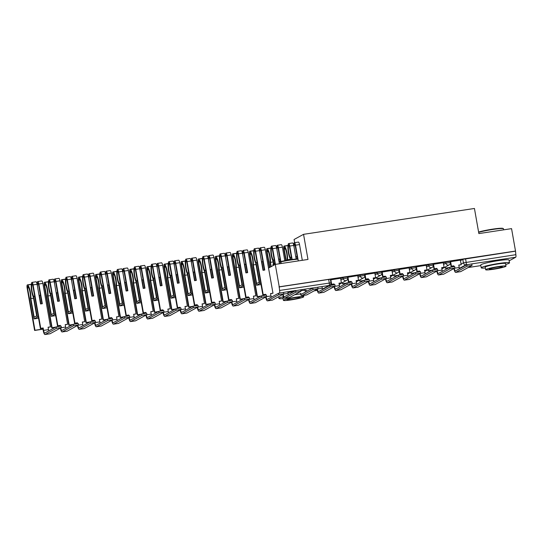 <?xml version="1.0" encoding="UTF-8"?>
<svg xmlns="http://www.w3.org/2000/svg" width="543" height="543" viewBox="0 0 543 543"><rect width="100%" height="100%" fill="white"/><g stroke="black" fill="none" stroke-linecap="round" stroke-linejoin="round"><path stroke-width="0.81" d="M347.405 276.821L343.02 277.487L343.237 278.722L347.69 277.996L347.472 276.754M364.516 274.229L360.131 274.894L360.348 276.136L364.801 275.403L364.584 274.167M381.627 271.643L377.242 272.308L377.46 273.543L381.912 272.817L381.695 271.575M398.738 269.05L394.354 269.715L394.571 270.957L399.024 270.224L398.806 268.989M415.85 266.464L411.465 267.129L411.682 268.364L416.135 267.638L415.918 266.396M432.961 263.871L428.576 264.536L428.794 265.778L433.246 265.045L433.029 263.803M450.072 261.285L445.688 261.95L445.905 263.185L450.364 262.452L450.14 261.217M500.415 260.335A8.959 0.814 170 0 0 496.94 260.783A8.959 0.814 170 0 0 488.938 262.357M294.625 242.653L294.068 239.497L303.544 234.332L474.439 208.471L478.872 233.585L511.56 228.637L515.511 251.056L279.238 286.813L275.287 264.393L307.976 259.452L303.544 234.332M294.163 291.469A8.959 0.814 170 0 0 287.96 292.657M279.496 292.942A2.294 0.591 -98.6 0 0 279.577 290.451L330.979 282.835L330.361 279.346L328.651 279.441L329.268 282.93A2.294 0.591 -98.6 0 1 329.112 285.489L317.743 287.206M279.238 286.813L279.577 290.451M268.534 268.079L275.287 264.393M460.471 260.626L462.799 259.357L463.417 262.853L515.85 254.694A2.294 0.591 81.4 0 1 515.694 257.253L509.158 260.816M515.85 254.694L515.511 251.056M460.383 260.111L450.235 261.753L451.07 266.382L453.846 265.826L453.962 266.484M443.271 262.703L433.124 264.346M425.271 273.91A3.102 0.801 -98.6 0 1 424.986 272.681L424.558 270.258L426.968 269.891L426.207 265.262L416.013 266.939M408.16 276.496A3.102 0.801 -98.6 0 1 407.874 275.267L407.447 272.844L409.856 272.484L409.096 267.855L398.901 269.525M391.937 270.475L381.79 272.118L382.625 276.747L385.394 276.183L385.516 276.849M374.826 273.061L364.679 274.704L365.514 279.333L368.283 278.769L368.405 279.435M356.826 284.267A3.102 0.801 -98.6 0 1 356.534 283.039L356.106 280.616L358.523 280.249L357.762 275.62L347.568 277.297M340.597 278.24L330.456 279.883M340.692 278.756L343.02 277.487M357.803 276.163L360.131 274.894M374.914 273.577L377.242 272.308M392.026 270.984L394.354 269.715M409.137 268.398L411.465 267.129M426.248 265.805L428.576 264.536M443.36 263.219L445.688 261.95M450.609 263.749L450.188 263.817M278.959 286.962L328.651 279.441M515.232 251.205L462.799 259.357M433.497 266.341L433.076 266.403M416.386 268.928L415.965 268.995M399.275 271.52L398.854 271.581M382.157 274.106L381.736 274.174M365.045 276.699L364.625 276.76M347.934 279.285L347.513 279.353M454.294 268.371A3.102 0.801 -98.6 0 0 455.482 270.903A3.102 0.801 -98.6 0 0 455.55 270.882L466.783 264.753L471.792 263.932L472.05 265.398L467.041 266.219L455.808 272.342A4.595 1.188 81.4 0 1 455.706 272.382A4.595 1.188 81.4 0 1 453.934 268.568M460.525 271.629A4.595 1.188 81.4 0 0 460.64 271.636A4.595 1.188 81.4 0 0 460.749 271.595L472.05 265.398M450.615 261.57L451.43 266.192L453.846 265.826M451.43 266.192L451.07 266.382M460.376 260.097L461.19 264.712L458.781 265.079L459.208 267.502A3.102 0.801 -98.6 0 0 459.5 268.731M445.443 266.918L445.294 268.303L448.918 267.753M445.294 268.303L445.084 267.115M445.654 268.106L449.278 267.556M458.801 265.215L461.19 264.712M453.575 266.525L453.486 266.022M437.183 270.964A3.102 0.801 -98.6 0 0 438.371 273.496A3.102 0.801 -98.6 0 0 438.439 273.468L449.665 267.346L454.681 266.525L454.939 267.984L449.93 268.812L438.696 274.934A4.595 1.188 81.4 0 1 438.595 274.968A4.595 1.188 81.4 0 1 436.823 271.161M443.414 274.222A4.595 1.188 81.4 0 0 443.529 274.222A4.595 1.188 81.4 0 0 443.638 274.188L454.939 267.984M433.504 264.163L434.319 268.778L433.959 268.975L436.735 268.412L436.85 269.077M434.319 268.778L436.735 268.412M443.264 262.683L444.079 267.299L441.669 267.665L442.097 270.088A3.102 0.801 -98.6 0 0 442.389 271.317M428.332 269.511L428.183 270.889L431.807 270.346M428.183 270.889L427.972 269.708M428.542 270.699L432.167 270.149M441.69 267.808L444.079 267.299M436.463 269.111L436.375 268.609M433.959 268.975L433.144 264.339M420.072 273.55A3.102 0.801 -98.6 0 0 421.259 276.082A3.102 0.801 -98.6 0 0 421.327 276.061L432.554 269.932L437.57 269.111L437.828 270.577L432.812 271.398L421.585 277.521A4.595 1.188 81.4 0 1 421.483 277.561A4.595 1.188 81.4 0 1 419.712 273.747M426.303 276.808A4.595 1.188 81.4 0 0 426.418 276.815A4.595 1.188 81.4 0 0 426.526 276.774L437.828 270.577M416.393 266.749L417.207 271.371L416.848 271.568L419.617 271.005L419.739 271.663M417.207 271.371L419.617 271.005M411.221 272.097L411.071 273.482L414.696 272.932M411.071 273.482L410.861 272.294M411.431 273.285L415.056 272.735M424.578 270.394L426.968 269.891M419.352 271.704L419.264 271.201M416.848 271.568L416.033 266.925M402.96 276.143A3.102 0.801 -98.6 0 0 404.148 278.674A3.102 0.801 -98.6 0 0 404.216 278.647L415.443 272.525L420.458 271.704L420.716 273.17L415.7 273.991L404.474 280.113A4.595 1.188 81.4 0 1 404.365 280.147A4.595 1.188 81.4 0 1 402.601 276.339M409.191 279.401A4.595 1.188 81.4 0 0 409.307 279.401A4.595 1.188 81.4 0 0 409.408 279.367L420.716 273.17M399.281 269.342L400.096 273.957L399.736 274.154L402.506 273.591L402.628 274.256M400.096 273.957L402.506 273.591M394.109 274.69L393.96 276.075L397.585 275.525M393.96 276.075L393.75 274.887M394.32 275.878L397.944 275.328M407.467 272.986L409.856 272.484M402.241 274.296L402.153 273.787M399.736 274.154L398.922 269.518M385.849 278.729A3.102 0.801 -98.6 0 0 387.037 281.26A3.102 0.801 -98.6 0 0 387.105 281.24L398.331 275.111L403.347 274.29L403.605 275.756L398.589 276.577L387.363 282.706A4.595 1.188 81.4 0 1 387.254 282.74A4.595 1.188 81.4 0 1 385.489 278.926M392.08 281.987A4.595 1.188 81.4 0 0 392.195 281.993A4.595 1.188 81.4 0 0 392.297 281.953L403.605 275.756M382.17 271.928L382.985 276.55L385.394 276.183M382.985 276.55L382.625 276.747M391.931 270.455L392.745 275.07L390.336 275.437L390.763 277.86A3.102 0.801 -98.6 0 0 391.048 279.088M376.998 277.276L376.849 278.661L380.473 278.111M376.849 278.661L376.638 277.473M377.209 278.464L380.833 277.914M390.356 275.572L392.745 275.07M385.13 276.882L385.035 276.38M368.738 281.322A3.102 0.801 -98.6 0 0 369.919 283.853A3.102 0.801 -98.6 0 0 369.993 283.826L381.22 277.704L386.236 276.882L386.494 278.349L381.478 279.17L370.251 285.292A4.595 1.188 81.4 0 1 370.143 285.326A4.595 1.188 81.4 0 1 368.378 281.518M374.969 284.58A4.595 1.188 81.4 0 0 375.084 284.58A4.595 1.188 81.4 0 0 375.186 284.546L386.494 278.349M365.059 274.52L365.873 279.136L368.283 278.769M365.873 279.136L365.514 279.333M374.819 273.041L375.634 277.663L373.224 278.023L373.645 280.446A3.102 0.801 -98.6 0 0 373.937 281.674M359.887 279.869L359.737 281.254L363.362 280.704M359.737 281.254L359.527 280.066M360.097 281.057L363.722 280.507M373.245 278.165L375.634 277.663M368.011 279.475L367.923 278.966M478.6 232.044A14.009 1.269 -10 0 1 492.691 229.139A14.009 1.269 -10 0 1 503.042 228.447L503.442 228.718A14.356 1.303 170 0 0 492.834 229.438A14.356 1.303 170 0 0 478.648 232.336M505.716 264.427A14.356 1.303 170 0 0 509.517 262.839A14.356 1.303 170 0 0 498.834 263.45A14.356 1.303 170 0 0 481.241 267.828A14.356 1.303 170 0 0 485.361 268.018M509.517 262.839L509.022 260.029A14.356 1.303 170 0 0 498.338 260.633A14.356 1.303 170 0 0 480.745 265.011L481.241 267.828M485.659 269.722L485.204 267.129A10.337 0.937 -10 0 1 497.863 263.979A10.337 0.937 -10 0 1 505.56 263.538L506.015 266.131A10.337 0.937 170 0 0 498.325 266.572A10.337 0.937 170 0 0 485.659 269.722A10.337 0.937 170 0 0 493.349 269.28A10.337 0.937 170 0 0 506.015 266.131M494.232 268.799A6.659 0.604 170 0 0 502.397 266.769A6.659 0.604 170 0 0 497.442 267.054A6.659 0.604 170 0 0 489.277 269.084A6.659 0.604 170 0 0 494.232 268.799M503.694 229.832L503.517 228.827A14.356 1.303 170 0 0 503.442 228.718M273.475 263.966A14.356 1.303 170 0 0 273.014 264.292L273.292 263.898A14.009 1.269 -10 0 1 273.441 263.762M273.801 263.552A14.009 1.269 -10 0 1 274.812 263.138M279.109 261.93A14.009 1.269 -10 0 1 280.459 261.611M280.84 261.529A14.009 1.269 -10 0 1 290.424 259.751A14.009 1.269 -10 0 1 297.944 258.896M297.992 259.181A14.356 1.303 170 0 0 290.566 260.043A14.356 1.303 170 0 0 280.894 261.835M280.514 261.916A14.356 1.303 170 0 0 279.156 262.228M274.867 263.409A14.356 1.303 170 0 0 273.842 263.796M273.014 264.292A14.356 1.303 170 0 0 272.973 264.421L273.177 265.547M296.566 294.062A14.356 1.303 170 0 0 295.67 294.197M283.398 296.682A14.356 1.303 170 0 0 278.973 298.44A14.356 1.303 170 0 0 283.086 298.63M293.96 291.577A14.356 1.303 170 0 0 287.966 292.697M283.392 300.333A10.337 0.937 170 0 0 291.082 299.892A10.337 0.937 170 0 0 303.747 296.743A10.337 0.937 170 0 0 296.057 297.177A10.337 0.937 170 0 0 283.392 300.333L282.93 297.74A10.337 0.937 -10 0 1 283.636 297.252M294.7 294.727A10.337 0.937 -10 0 1 295.596 294.591A10.337 0.937 -10 0 1 300.483 294.001M291.964 299.41A6.659 0.604 170 0 0 300.13 297.381A6.659 0.604 170 0 0 295.168 297.659A6.659 0.604 170 0 0 287.009 299.695A6.659 0.604 170 0 0 291.964 299.41M306.87 291.286L306.754 290.634A14.356 1.303 170 0 0 300.815 290.62M351.626 283.908A3.102 0.801 -98.6 0 0 352.807 286.439A3.102 0.801 -98.6 0 0 352.882 286.419L364.109 280.29L369.125 279.469L369.383 280.935L364.367 281.756L353.14 287.885A4.595 1.188 81.4 0 1 353.031 287.919A4.595 1.188 81.4 0 1 351.267 284.104M357.857 287.166A4.595 1.188 81.4 0 0 357.973 287.172A4.595 1.188 81.4 0 0 358.075 287.138L369.383 280.935M347.948 277.106L348.762 281.729L348.402 281.926L351.172 281.362L351.287 282.027M348.762 281.729L351.172 281.362M342.776 282.455L342.626 283.84L346.251 283.29M342.626 283.84L342.416 282.652M342.979 283.643L346.61 283.093M356.133 280.751L358.523 280.249M350.9 282.061L350.812 281.559M348.402 281.926L347.581 277.283M334.508 286.5A3.102 0.801 -98.6 0 0 335.696 289.032A3.102 0.801 -98.6 0 0 335.771 289.005L346.997 282.883L352.013 282.061L352.271 283.527L347.255 284.349L336.029 290.471A4.595 1.188 81.4 0 1 335.92 290.512A4.595 1.188 81.4 0 1 334.155 286.697M340.746 289.758A4.595 1.188 81.4 0 0 340.855 289.758A4.595 1.188 81.4 0 0 340.963 289.724L352.271 283.527M330.836 279.699L331.651 284.315L331.291 284.512L334.06 283.948L334.176 284.613M331.651 284.315L334.06 283.948M340.597 278.22L341.411 282.842L338.995 283.202L339.423 285.625A3.102 0.801 -98.6 0 0 339.714 286.853M328.474 285.985L329.139 285.883M328.834 285.788L329.492 285.686M339.022 283.344L341.411 282.842M333.789 284.654L333.701 284.145M331.291 284.512L330.47 279.876M317.397 289.086A3.102 0.801 -98.6 0 0 318.585 291.625A3.102 0.801 -98.6 0 0 318.66 291.598L329.886 285.475L334.902 284.647L335.16 286.113L330.144 286.935L318.917 293.064A4.595 1.188 81.4 0 1 318.809 293.098A4.595 1.188 81.4 0 1 317.037 289.283M323.635 292.344A4.595 1.188 81.4 0 0 323.743 292.351A4.595 1.188 81.4 0 0 323.852 292.317L335.16 286.113M322.019 286.561L322.311 288.218A3.102 0.801 -98.6 0 0 322.603 289.446M291.754 259.561L289.405 246.244A1.405 0.367 -98.6 0 0 288.856 245.036A1.405 0.367 -98.6 0 0 288.713 245.212L288.693 245.293A7.235 1.873 -98.6 0 0 288.754 252.495A7.235 1.873 -98.6 0 0 290.308 257.552L291.367 257.389M290.308 259.771L290.064 258.38A8.729 2.253 81.4 0 1 288.394 252.692A8.729 2.253 81.4 0 1 288.319 243.997L288.347 243.922A2.898 0.747 81.4 0 1 288.632 243.563A2.898 0.747 81.4 0 1 289.765 246.047L292.134 259.506M294.109 247.364A7.235 1.873 81.4 0 1 294.449 244.418L294.476 244.336A1.405 0.367 81.4 0 1 294.611 244.167A1.405 0.367 81.4 0 1 295.161 245.368L297.55 258.923M300.822 293.491A3.102 0.801 -98.6 0 0 301.474 294.211A3.102 0.801 -98.6 0 0 301.548 294.184L312.775 288.061L317.791 287.24L318.049 288.706L313.033 289.528L301.806 295.65A4.595 1.188 81.4 0 1 301.698 295.691A4.595 1.188 81.4 0 1 300.333 293.546M306.524 294.937A4.595 1.188 81.4 0 0 306.632 294.937A4.595 1.188 81.4 0 0 306.741 294.903L318.049 288.706M288.632 243.563L292.636 242.952A2.898 0.747 81.4 0 1 293.77 245.443L296.166 259.031M298.297 260.911L295.521 245.178A2.898 0.747 -98.6 0 0 294.394 242.687A2.898 0.747 -98.6 0 0 294.102 243.047L294.075 243.128A8.729 2.253 -98.6 0 0 293.715 245.171M285.808 260.525L283.826 249.285A2.898 0.747 81.4 0 1 284.091 246.04A2.898 0.747 81.4 0 1 284.315 246.122L284.362 246.162A8.729 2.253 81.4 0 1 287.546 259.751L290.233 259.35M296.478 259.004L296.071 256.683L297.13 256.52M296.071 256.683A7.235 1.873 81.4 0 1 295.548 255.536M304.908 289.147L305.2 290.804A3.102 0.801 -98.6 0 0 305.492 292.032M294.394 242.687L298.392 242.083A2.898 0.747 81.4 0 1 299.526 244.567L302.302 260.307M287.546 259.751L287.627 260.206M287.247 260.267L287.077 259.316A7.235 1.873 -98.6 0 0 284.471 247.594L284.423 247.554A1.405 0.367 -98.6 0 0 284.315 247.513A1.405 0.367 -98.6 0 0 284.186 249.088L286.188 260.457M290.308 257.552L290.688 259.71M275.057 264.522L272.294 248.83A1.405 0.367 -98.6 0 0 271.744 247.628A1.405 0.367 -98.6 0 0 271.602 247.798L271.575 247.879A7.235 1.873 -98.6 0 0 271.643 255.088A7.235 1.873 -98.6 0 0 273.197 260.138L274.256 259.982M273.706 265.255L272.953 260.973A8.729 2.253 81.4 0 1 271.283 255.278A8.729 2.253 81.4 0 1 271.208 246.59L271.235 246.508A2.898 0.747 81.4 0 1 271.52 246.149A2.898 0.747 81.4 0 1 272.654 248.64L275.43 264.373M276.998 249.956A7.235 1.873 81.4 0 1 277.337 247.011L277.364 246.929A1.405 0.367 81.4 0 1 277.5 246.753A1.405 0.367 81.4 0 1 278.05 247.961L280.806 263.559M283.174 294.265A3.102 0.801 -98.6 0 0 284.362 296.804A3.102 0.801 -98.6 0 0 284.437 296.777L295.663 290.654L300.673 289.826L300.937 291.292L295.921 292.114L284.695 298.243A4.595 1.188 81.4 0 1 284.586 298.277A4.595 1.188 81.4 0 1 282.815 294.462M289.412 297.53A4.595 1.188 81.4 0 0 289.521 297.53A4.595 1.188 81.4 0 0 289.629 297.496L300.937 291.292M271.52 246.149L275.525 245.545A2.898 0.747 81.4 0 1 276.659 248.029L279.428 263.769M281.186 263.504L278.41 247.764A2.898 0.747 -98.6 0 0 277.276 245.28A2.898 0.747 -98.6 0 0 276.991 245.64L276.964 245.714A8.729 2.253 -98.6 0 0 276.604 247.757M269.477 267.563L266.715 251.877A2.898 0.747 81.4 0 1 266.98 248.626A2.898 0.747 81.4 0 1 267.197 248.708L267.244 248.748A8.729 2.253 81.4 0 1 270.434 262.344L273.122 261.936M279.414 261.855L278.953 259.269L280.018 259.106M278.953 259.269A7.235 1.873 81.4 0 1 278.437 258.122M287.797 291.74L288.089 293.396A3.102 0.801 -98.6 0 0 288.381 294.625M277.276 245.28L281.281 244.669A2.898 0.747 81.4 0 1 282.414 247.16L284.803 260.715M270.434 262.344L271.195 266.627M270.835 266.823L269.966 261.902A7.235 1.873 -98.6 0 0 267.353 250.18L267.305 250.147A1.405 0.367 -98.6 0 0 267.204 250.106A1.405 0.367 -98.6 0 0 267.075 251.68L269.837 267.366M273.197 260.138L274.066 265.059M256.086 262.731L259.744 283.473L256.513 285.238L252.855 264.495A7.235 1.873 -98.6 0 0 250.242 252.773L250.194 252.733A1.405 0.367 -98.6 0 0 250.092 252.692A1.405 0.367 -98.6 0 0 249.963 254.267L257.423 296.593L257.063 296.79L249.604 254.463A2.898 0.747 81.4 0 1 249.868 251.219A2.898 0.747 81.4 0 1 250.085 251.3L250.133 251.341A8.729 2.253 81.4 0 1 253.323 264.936L256.615 283.575L259.126 282.204L255.841 263.565A8.729 2.253 81.4 0 1 254.172 257.871A8.729 2.253 81.4 0 1 254.097 249.176L254.124 249.101A2.898 0.747 81.4 0 1 254.409 248.742A2.898 0.747 81.4 0 1 255.543 251.226L263.199 294.673L262.846 294.869L255.183 251.423A1.405 0.367 -98.6 0 0 254.633 250.214A1.405 0.367 -98.6 0 0 254.491 250.391L254.463 250.472A7.235 1.873 -98.6 0 0 254.524 257.674A7.235 1.873 -98.6 0 0 256.086 262.731L257.144 262.568M259.887 252.543A7.235 1.873 81.4 0 1 260.226 249.597L260.253 249.515A1.405 0.367 81.4 0 1 260.389 249.346A1.405 0.367 81.4 0 1 260.939 250.547L264.387 270.095M266.063 296.858A3.102 0.801 -98.6 0 0 267.251 299.39A3.102 0.801 -98.6 0 0 267.326 299.363L278.552 293.24L283.561 292.419L283.819 293.885L278.81 294.706L267.584 300.829A4.595 1.188 81.4 0 1 267.475 300.87A4.595 1.188 81.4 0 1 265.703 297.055M272.301 300.116A4.595 1.188 81.4 0 0 272.41 300.123A4.595 1.188 81.4 0 0 272.518 300.082L283.819 293.885M262.846 294.869L265.615 294.313L265.731 294.971M263.199 294.673L265.615 294.313M254.409 248.742L258.414 248.131A2.898 0.747 81.4 0 1 259.547 250.622L263.016 270.305L264.767 270.041L261.298 250.357A2.898 0.747 -98.6 0 0 260.165 247.866A2.898 0.747 -98.6 0 0 259.88 248.226L259.853 248.307A8.729 2.253 -98.6 0 0 259.493 250.35M263.328 270.258L261.841 261.862L262.907 261.699M261.841 261.862A7.235 1.873 81.4 0 1 261.326 260.715M260.165 247.866L264.169 247.262A2.898 0.747 81.4 0 1 265.303 249.746L272.966 293.2L270.55 293.566L270.977 295.983A3.102 0.801 -98.6 0 0 271.269 297.211M253.323 264.936L256.011 264.529M257.063 296.79L260.688 296.24M257.423 296.593L261.047 296.044M256.513 285.238L261.02 284.552M259.744 283.473L260.803 283.31M270.577 293.702L272.966 293.2M265.344 295.012L265.255 294.503M238.974 265.317L242.633 286.066L239.402 287.824L235.743 267.081A7.235 1.873 -98.6 0 0 233.13 255.359L233.083 255.325A1.405 0.367 -98.6 0 0 232.974 255.285A1.405 0.367 -98.6 0 0 232.852 256.859L240.311 299.179L239.952 299.376L232.492 257.056A2.898 0.747 81.4 0 1 232.757 253.805A2.898 0.747 81.4 0 1 232.974 253.886L233.022 253.927A8.729 2.253 81.4 0 1 236.212 267.523L239.504 286.168L242.015 284.797L238.73 266.151A8.729 2.253 81.4 0 1 237.06 260.457A8.729 2.253 81.4 0 1 236.986 251.769L237.006 251.687A2.898 0.747 81.4 0 1 237.298 251.328A2.898 0.747 81.4 0 1 238.431 253.819L246.088 297.265L245.728 297.462L238.072 254.009A1.405 0.367 -98.6 0 0 237.522 252.807A1.405 0.367 -98.6 0 0 237.379 252.977L237.352 253.058A7.235 1.873 -98.6 0 0 237.413 260.267A7.235 1.873 -98.6 0 0 238.974 265.317L240.033 265.16M242.769 255.135A7.235 1.873 81.4 0 1 243.115 252.19L243.142 252.108A1.405 0.367 81.4 0 1 243.278 251.932A1.405 0.367 81.4 0 1 243.827 253.14L247.275 272.688M248.952 299.451A3.102 0.801 -98.6 0 0 250.14 301.983A3.102 0.801 -98.6 0 0 250.214 301.956L261.441 295.833L266.45 295.005L266.708 296.471L261.699 297.292L250.472 303.422A4.595 1.188 81.4 0 1 250.364 303.456A4.595 1.188 81.4 0 1 248.592 299.641M255.183 302.709A4.595 1.188 81.4 0 0 255.298 302.709A4.595 1.188 81.4 0 0 255.407 302.675L266.708 296.471M245.728 297.462L248.504 296.899L248.619 297.564M246.088 297.265L248.504 296.899M237.298 251.328L241.302 250.723A2.898 0.747 81.4 0 1 242.429 253.208L245.904 272.891L247.656 272.627L244.187 252.943A2.898 0.747 -98.6 0 0 243.054 250.459A2.898 0.747 -98.6 0 0 242.769 250.818L242.741 250.9A8.729 2.253 -98.6 0 0 242.382 252.936M246.21 272.844L244.73 264.448L245.796 264.285M244.73 264.448A7.235 1.873 81.4 0 1 244.214 263.307M243.054 250.459L247.058 249.855A2.898 0.747 81.4 0 1 248.192 252.339L255.855 295.786L253.438 296.152L253.866 298.575A3.102 0.801 -98.6 0 0 254.158 299.804M236.212 267.523L238.9 267.115M239.952 299.376L243.576 298.826M240.311 299.179L243.936 298.636M239.402 287.824L243.909 287.145M242.633 286.066L243.692 285.903M253.466 296.288L255.855 295.786M248.232 297.598L248.144 297.096M221.863 267.909L225.521 288.652L222.291 290.417L218.632 269.674A7.235 1.873 -98.6 0 0 216.019 257.952L215.971 257.911A1.405 0.367 -98.6 0 0 215.863 257.871A1.405 0.367 -98.6 0 0 215.741 259.445L223.2 301.772L222.84 301.969L215.381 259.642A2.898 0.747 81.4 0 1 215.639 256.398A2.898 0.747 81.4 0 1 215.863 256.479L215.91 256.52A8.729 2.253 81.4 0 1 219.1 270.115L222.386 288.754L224.904 287.383L221.612 268.744A8.729 2.253 81.4 0 1 219.942 263.05A8.729 2.253 81.4 0 1 219.874 254.355L219.895 254.28A2.898 0.747 81.4 0 1 220.186 253.92A2.898 0.747 81.4 0 1 221.32 256.405L228.976 299.851L228.617 300.048L220.96 256.601A1.405 0.367 -98.6 0 0 220.41 255.393A1.405 0.367 -98.6 0 0 220.268 255.57L220.241 255.651A7.235 1.873 -98.6 0 0 220.302 262.853A7.235 1.873 -98.6 0 0 221.863 267.909L222.922 267.747M225.657 257.721A7.235 1.873 81.4 0 1 226.003 254.776L226.031 254.701A1.405 0.367 81.4 0 1 226.166 254.524A1.405 0.367 81.4 0 1 226.716 255.733L230.164 275.274M231.841 302.037A3.102 0.801 -98.6 0 0 233.028 304.569A3.102 0.801 -98.6 0 0 233.103 304.548L244.33 298.419L249.339 297.598L249.597 299.064L244.588 299.885L233.361 306.008A4.595 1.188 81.4 0 1 233.252 306.048A4.595 1.188 81.4 0 1 231.481 302.234M238.072 305.295A4.595 1.188 81.4 0 0 238.187 305.302A4.595 1.188 81.4 0 0 238.296 305.261L249.597 299.064M228.617 300.048L231.393 299.492L231.508 300.15M228.976 299.851L231.393 299.492M220.186 253.92L224.191 253.309A2.898 0.747 81.4 0 1 225.318 255.801L228.793 275.484L230.544 275.22L227.076 255.536A2.898 0.747 -98.6 0 0 225.942 253.045A2.898 0.747 -98.6 0 0 225.657 253.405L225.63 253.486A8.729 2.253 -98.6 0 0 225.27 255.529M229.098 275.437L227.619 267.041L228.684 266.878M227.619 267.041A7.235 1.873 81.4 0 1 227.103 265.894M225.942 253.045L229.947 252.441A2.898 0.747 81.4 0 1 231.08 254.925L238.744 298.378L236.327 298.745L236.755 301.161A3.102 0.801 -98.6 0 0 237.047 302.39M219.1 270.115L221.788 269.708M222.84 301.969L226.465 301.419M223.2 301.772L226.825 301.222M222.291 290.417L226.798 289.731M225.521 288.652L226.58 288.489M236.354 298.881L238.744 298.378M231.121 300.191L231.033 299.682M204.752 270.502L208.41 291.245L205.179 293.003L201.521 272.26A7.235 1.873 -98.6 0 0 198.908 260.538L198.86 260.504A1.405 0.367 -98.6 0 0 198.752 260.464A1.405 0.367 -98.6 0 0 198.629 262.038L206.089 304.358L205.729 304.555L198.27 262.235A2.898 0.747 81.4 0 1 198.528 258.984A2.898 0.747 81.4 0 1 198.752 259.065L198.799 259.106A8.729 2.253 81.4 0 1 201.989 272.701L205.274 291.347L207.793 289.976L204.501 271.33A8.729 2.253 81.4 0 1 202.831 265.636A8.729 2.253 81.4 0 1 202.756 256.948L202.783 256.866A2.898 0.747 81.4 0 1 203.075 256.506A2.898 0.747 81.4 0 1 204.202 258.997L211.865 302.444L211.505 302.641L203.849 259.187A1.405 0.367 -98.6 0 0 203.299 257.986A1.405 0.367 -98.6 0 0 203.157 258.156L203.13 258.237A7.235 1.873 -98.6 0 0 203.191 265.446A7.235 1.873 -98.6 0 0 204.752 270.502L205.811 270.339M208.546 260.314A7.235 1.873 81.4 0 1 208.892 257.368L208.919 257.287A1.405 0.367 81.4 0 1 209.055 257.111A1.405 0.367 81.4 0 1 209.605 258.319L213.053 277.867M214.729 304.63A3.102 0.801 -98.6 0 0 215.917 307.162A3.102 0.801 -98.6 0 0 215.992 307.134L227.218 301.012L232.228 300.191L232.485 301.65L227.476 302.471L216.25 308.6A4.595 1.188 81.4 0 1 216.141 308.634A4.595 1.188 81.4 0 1 214.37 304.82M220.96 307.888A4.595 1.188 81.4 0 0 221.076 307.888A4.595 1.188 81.4 0 0 221.184 307.854L232.485 301.65M211.505 302.641L214.281 302.078L214.397 302.743M211.865 302.444L214.281 302.078M203.075 256.506L207.08 255.902A2.898 0.747 81.4 0 1 208.207 258.387L211.682 278.07L213.433 277.806L209.965 258.122A2.898 0.747 -98.6 0 0 208.831 255.638A2.898 0.747 -98.6 0 0 208.546 255.997L208.519 256.079A8.729 2.253 -98.6 0 0 208.159 258.115M211.987 278.023L210.508 269.627L211.573 269.464M210.508 269.627A7.235 1.873 81.4 0 1 209.992 268.486M208.831 255.638L212.836 255.034A2.898 0.747 81.4 0 1 213.969 257.518L221.632 300.965L219.216 301.331L219.644 303.754A3.102 0.801 -98.6 0 0 219.935 304.983M201.989 272.701L204.67 272.294M205.729 304.555L209.354 304.005M206.089 304.358L209.713 303.815M205.179 293.003L209.686 292.324M208.41 291.245L209.469 291.082M219.243 301.467L221.632 300.965M214.01 302.777L213.922 302.275M187.64 273.088L191.299 293.831L188.068 295.596L184.41 274.853A7.235 1.873 -98.6 0 0 181.796 263.131L181.749 263.09A1.405 0.367 -98.6 0 0 181.64 263.05A1.405 0.367 -98.6 0 0 181.511 264.631L188.978 306.951L188.618 307.148L181.158 264.821A2.898 0.747 81.4 0 1 181.416 261.577A2.898 0.747 81.4 0 1 181.64 261.658L181.688 261.699A8.729 2.253 81.4 0 1 184.878 275.294L188.163 293.933L190.681 292.562L187.389 273.923A8.729 2.253 81.4 0 1 185.72 268.228A8.729 2.253 81.4 0 1 185.645 259.534L185.672 259.459A2.898 0.747 81.4 0 1 185.964 259.099A2.898 0.747 81.4 0 1 187.091 261.583L194.754 305.03L194.394 305.227L186.738 261.78A1.405 0.367 -98.6 0 0 186.188 260.572A1.405 0.367 -98.6 0 0 186.045 260.749L186.018 260.83A7.235 1.873 -98.6 0 0 186.079 268.032A7.235 1.873 -98.6 0 0 187.64 273.088L188.699 272.925M191.435 262.9A7.235 1.873 81.4 0 1 191.781 259.954L191.808 259.88A1.405 0.367 81.4 0 1 191.944 259.703A1.405 0.367 81.4 0 1 192.494 260.911L195.942 280.453M197.618 307.216A3.102 0.801 -98.6 0 0 198.806 309.748A3.102 0.801 -98.6 0 0 198.874 309.727L210.107 303.598L215.116 302.777L215.374 304.243L210.365 305.064L199.138 311.187A4.595 1.188 81.4 0 1 199.03 311.227A4.595 1.188 81.4 0 1 197.258 307.413M203.849 310.474A4.595 1.188 81.4 0 0 203.964 310.481A4.595 1.188 81.4 0 0 204.073 310.44L215.374 304.243M194.394 305.227L197.17 304.671L197.285 305.329M194.754 305.03L197.17 304.671M185.964 259.099L189.969 258.488A2.898 0.747 81.4 0 1 191.095 260.979L194.57 280.663L196.322 280.398L192.853 260.715A2.898 0.747 -98.6 0 0 191.72 258.224A2.898 0.747 -98.6 0 0 191.435 258.583L191.407 258.665A8.729 2.253 -98.6 0 0 191.048 260.708M194.876 280.616L193.396 272.219L194.462 272.057M193.396 272.219A7.235 1.873 81.4 0 1 192.88 271.072M191.72 258.224L195.724 257.62A2.898 0.747 81.4 0 1 196.858 260.104L204.514 303.557L202.105 303.924L202.532 306.34A3.102 0.801 -98.6 0 0 202.824 307.569M184.878 275.294L187.559 274.887M188.618 307.148L192.242 306.598M188.978 306.951L192.602 306.401M188.068 295.596L192.575 294.91M191.299 293.831L192.358 293.675M202.132 304.06L204.514 303.557M196.899 305.37L196.81 304.867M170.529 275.681L174.188 296.424L170.95 298.182L167.298 277.439A7.235 1.873 -98.6 0 0 164.685 265.724L164.638 265.683A1.405 0.367 -98.6 0 0 164.529 265.642A1.405 0.367 -98.6 0 0 164.4 267.217L171.866 309.537L171.507 309.734L164.04 267.414A2.898 0.747 81.4 0 1 164.305 264.163A2.898 0.747 81.4 0 1 164.529 264.244L164.577 264.285A8.729 2.253 81.4 0 1 167.767 277.88L171.052 296.526L173.57 295.154L170.278 276.509A8.729 2.253 81.4 0 1 168.608 270.814A8.729 2.253 81.4 0 1 168.534 262.126L168.561 262.045A2.898 0.747 81.4 0 1 168.853 261.685A2.898 0.747 81.4 0 1 169.979 264.176L177.642 307.623L177.283 307.82L169.62 264.366A1.405 0.367 -98.6 0 0 169.077 263.165A1.405 0.367 -98.6 0 0 168.934 263.335L168.907 263.416A7.235 1.873 -98.6 0 0 168.968 270.624A7.235 1.873 -98.6 0 0 170.529 275.681L171.588 275.518M174.323 265.493A7.235 1.873 81.4 0 1 174.67 262.547L174.69 262.466A1.405 0.367 81.4 0 1 174.832 262.289A1.405 0.367 81.4 0 1 175.382 263.498L178.83 283.046M180.507 309.809A3.102 0.801 -98.6 0 0 181.695 312.34A3.102 0.801 -98.6 0 0 181.762 312.313L192.996 306.191L198.005 305.37L198.263 306.829L193.254 307.65L182.02 313.779A4.595 1.188 81.4 0 1 181.919 313.813A4.595 1.188 81.4 0 1 180.147 310.005M186.738 313.067A4.595 1.188 81.4 0 0 186.853 313.067A4.595 1.188 81.4 0 0 186.962 313.033L198.263 306.829M177.283 307.82L180.059 307.257L180.174 307.922M177.642 307.623L180.059 307.257M168.853 261.685L172.857 261.081A2.898 0.747 81.4 0 1 173.984 263.565L177.459 283.249L179.21 282.984L175.742 263.301A2.898 0.747 -98.6 0 0 174.608 260.816A2.898 0.747 -98.6 0 0 174.323 261.176L174.296 261.258A8.729 2.253 -98.6 0 0 173.936 263.301M177.765 283.202L176.285 274.806L177.351 274.649M176.285 274.806A7.235 1.873 81.4 0 1 175.762 273.665M174.608 260.816L178.613 260.212A2.898 0.747 81.4 0 1 179.747 262.697L187.403 306.143L184.993 306.51L185.421 308.933A3.102 0.801 -98.6 0 0 185.713 310.162M167.767 277.88L170.448 277.473M171.507 309.734L175.131 309.184M171.866 309.537L175.491 308.994M170.95 298.182L175.464 297.503M174.188 296.424L175.246 296.261M185.014 306.646L187.403 306.143M179.787 307.956L179.699 307.453M153.418 278.267L157.07 299.01L153.839 300.774L150.18 280.032A7.235 1.873 -98.6 0 0 147.574 268.31L147.526 268.269A1.405 0.367 -98.6 0 0 147.418 268.228A1.405 0.367 -98.6 0 0 147.289 269.81L154.755 312.13L154.395 312.327L146.929 270A2.898 0.747 81.4 0 1 147.194 266.756A2.898 0.747 81.4 0 1 147.418 266.837L147.465 266.878A8.729 2.253 81.4 0 1 150.655 280.473L153.94 299.112L156.459 297.74L153.167 279.102A8.729 2.253 81.4 0 1 151.497 273.407A8.729 2.253 81.4 0 1 151.422 264.719L151.449 264.638A2.898 0.747 81.4 0 1 151.741 264.278A2.898 0.747 81.4 0 1 152.868 266.762L160.531 310.209L160.171 310.406L152.508 266.959A1.405 0.367 -98.6 0 0 151.965 265.751A1.405 0.367 -98.6 0 0 151.823 265.927L151.796 266.009A7.235 1.873 -98.6 0 0 151.857 273.21A7.235 1.873 -98.6 0 0 153.418 278.267L154.477 278.104M157.212 268.079A7.235 1.873 81.4 0 1 157.551 265.133L157.579 265.059A1.405 0.367 81.4 0 1 157.721 264.882A1.405 0.367 81.4 0 1 158.271 266.09L161.719 285.632M163.395 312.395A3.102 0.801 -98.6 0 0 164.583 314.926A3.102 0.801 -98.6 0 0 164.651 314.906L175.884 308.777L180.894 307.956L181.152 309.422L176.142 310.243L164.909 316.365A4.595 1.188 81.4 0 1 164.807 316.406A4.595 1.188 81.4 0 1 163.036 312.592M169.626 315.653A4.595 1.188 81.4 0 0 169.742 315.659A4.595 1.188 81.4 0 0 169.85 315.619L181.152 309.422M160.171 310.406L162.948 309.849L163.063 310.508M160.531 310.209L162.948 309.849M151.741 264.278L155.746 263.674A2.898 0.747 81.4 0 1 156.873 266.158L160.348 285.842L162.099 285.577L158.631 265.894A2.898 0.747 -98.6 0 0 157.497 263.403A2.898 0.747 -98.6 0 0 157.212 263.762L157.185 263.844A8.729 2.253 -98.6 0 0 156.825 265.887M160.653 285.794L159.174 277.398L160.233 277.235M159.174 277.398A7.235 1.873 81.4 0 1 158.651 276.251M157.497 263.403L161.502 262.798A2.898 0.747 81.4 0 1 162.635 265.283L170.292 308.736L167.882 309.103L168.31 311.519A3.102 0.801 -98.6 0 0 168.601 312.754M150.655 280.473L153.336 280.066M154.395 312.327L158.02 311.777M154.755 312.13L158.38 311.58M153.839 300.774L158.352 300.089M157.07 299.01L158.135 298.854M167.902 309.238L170.292 308.736M162.676 310.548L162.588 310.046M136.307 280.86L139.958 301.603L136.727 303.367L133.069 282.618A7.235 1.873 -98.6 0 0 130.463 270.903L130.415 270.862A1.405 0.367 -98.6 0 0 130.306 270.821A1.405 0.367 -98.6 0 0 130.177 272.396L137.644 314.716L137.284 314.913L129.818 272.593A2.898 0.747 81.4 0 1 130.082 269.342A2.898 0.747 81.4 0 1 130.306 269.423L130.354 269.464A8.729 2.253 81.4 0 1 133.544 283.059L136.829 301.704L139.341 300.333L136.055 281.688A8.729 2.253 81.4 0 1 134.386 276A8.729 2.253 81.4 0 1 134.311 267.305L134.338 267.224A2.898 0.747 81.4 0 1 134.63 266.864A2.898 0.747 81.4 0 1 135.757 269.355L143.42 312.802L143.06 312.999L135.397 269.552A1.405 0.367 -98.6 0 0 134.847 268.344A1.405 0.367 -98.6 0 0 134.712 268.52L134.684 268.595A7.235 1.873 -98.6 0 0 134.745 275.803A7.235 1.873 -98.6 0 0 136.307 280.86L137.365 280.697M140.101 270.672A7.235 1.873 81.4 0 1 140.44 267.726L140.467 267.645A1.405 0.367 81.4 0 1 140.61 267.468A1.405 0.367 81.4 0 1 141.16 268.676L144.608 288.224M146.284 314.988A3.102 0.801 -98.6 0 0 147.472 317.519A3.102 0.801 -98.6 0 0 147.54 317.492L158.766 311.37L163.782 310.548L164.04 312.008L159.031 312.829L147.798 318.958A4.595 1.188 81.4 0 1 147.696 318.992A4.595 1.188 81.4 0 1 145.924 315.184M152.515 318.246A4.595 1.188 81.4 0 0 152.631 318.246A4.595 1.188 81.4 0 0 152.739 318.212L164.04 312.008M143.06 312.999L145.836 312.435L145.952 313.101M143.42 312.802L145.836 312.435M134.63 266.864L138.628 266.26A2.898 0.747 81.4 0 1 139.761 268.744L143.23 288.428L144.988 288.163L141.519 268.48A2.898 0.747 -98.6 0 0 140.386 265.995A2.898 0.747 -98.6 0 0 140.101 266.355L140.074 266.437A8.729 2.253 -98.6 0 0 139.714 268.48M143.542 288.381L142.062 279.984L143.121 279.828M142.062 279.984A7.235 1.873 81.4 0 1 141.54 278.844M140.386 265.995L144.39 265.391A2.898 0.747 81.4 0 1 145.524 267.875L153.18 311.322L150.771 311.689L151.198 314.112A3.102 0.801 -98.6 0 0 151.49 315.34M133.544 283.059L136.225 282.652M137.284 314.913L140.908 314.37M137.644 314.716L141.268 314.173M136.727 303.367L141.241 302.682M139.958 301.603L141.024 301.44M150.791 311.825L153.18 311.322M145.565 313.135L145.476 312.632M119.188 283.446L122.847 304.189L119.616 305.953L115.958 285.211A7.235 1.873 -98.6 0 0 113.351 273.489L113.304 273.448A1.405 0.367 -98.6 0 0 113.195 273.407A1.405 0.367 -98.6 0 0 113.066 274.989L120.532 317.309L120.173 317.506L112.706 275.179A2.898 0.747 81.4 0 1 112.971 271.934A2.898 0.747 81.4 0 1 113.195 272.016L113.243 272.057A8.729 2.253 81.4 0 1 116.433 285.652L119.718 304.29L122.229 302.919L118.944 284.281A8.729 2.253 81.4 0 1 117.274 278.586A8.729 2.253 81.4 0 1 117.2 269.898L117.227 269.817A2.898 0.747 81.4 0 1 117.519 269.457A2.898 0.747 81.4 0 1 118.645 271.941L126.309 315.395L125.949 315.585L118.286 272.138A1.405 0.367 -98.6 0 0 117.736 270.93A1.405 0.367 -98.6 0 0 117.6 271.106L117.573 271.188A7.235 1.873 -98.6 0 0 117.634 278.389A7.235 1.873 -98.6 0 0 119.188 283.446L120.254 283.283M122.989 273.258A7.235 1.873 81.4 0 1 123.329 270.312L123.356 270.238A1.405 0.367 81.4 0 1 123.499 270.061A1.405 0.367 81.4 0 1 124.048 271.269L127.49 290.81M129.173 317.574A3.102 0.801 -98.6 0 0 130.361 320.105A3.102 0.801 -98.6 0 0 130.429 320.085L141.655 313.956L146.671 313.135L146.929 314.601L141.913 315.422L130.687 321.544A4.595 1.188 81.4 0 1 130.585 321.585A4.595 1.188 81.4 0 1 128.813 317.77M135.404 320.832A4.595 1.188 81.4 0 0 135.519 320.838A4.595 1.188 81.4 0 0 135.628 320.798L146.929 314.601M125.949 315.585L128.718 315.028L128.84 315.687M126.309 315.395L128.718 315.028M117.519 269.457L121.517 268.853A2.898 0.747 81.4 0 1 122.65 271.337L126.119 291.021L127.876 290.756L124.408 271.072A2.898 0.747 -98.6 0 0 123.275 268.581A2.898 0.747 -98.6 0 0 122.989 268.941L122.962 269.023A8.729 2.253 -98.6 0 0 122.603 271.066M126.431 290.973L124.951 282.577L126.01 282.414M124.951 282.577A7.235 1.873 81.4 0 1 124.428 281.43M123.275 268.581L127.279 267.977A2.898 0.747 81.4 0 1 128.406 270.468L136.069 313.915L133.659 314.282L134.087 316.698A3.102 0.801 -98.6 0 0 134.372 317.933M116.433 285.652L119.114 285.245M120.173 317.506L123.797 316.956M120.532 317.309L124.157 316.759M119.616 305.953L124.13 305.268M122.847 304.189L123.913 304.032M133.68 314.417L136.069 313.915M128.453 315.727L128.365 315.225M102.077 286.039L105.736 306.781L102.505 308.546L98.846 287.797A7.235 1.873 -98.6 0 0 96.24 276.082L96.192 276.041A1.405 0.367 -98.6 0 0 96.084 276A1.405 0.367 -98.6 0 0 95.955 277.575L103.421 319.902L103.061 320.092L95.595 277.772A2.898 0.747 81.4 0 1 95.86 274.527A2.898 0.747 81.4 0 1 96.084 274.609L96.131 274.643A8.729 2.253 81.4 0 1 99.321 288.238L102.607 306.883L105.118 305.512L101.833 286.867A8.729 2.253 81.4 0 1 100.163 281.179A8.729 2.253 81.4 0 1 100.088 272.484L100.116 272.403A2.898 0.747 81.4 0 1 100.401 272.043A2.898 0.747 81.4 0 1 101.534 274.534L109.197 317.981L108.838 318.178L101.174 274.731A1.405 0.367 -98.6 0 0 100.625 273.523A1.405 0.367 -98.6 0 0 100.489 273.699L100.462 273.774A7.235 1.873 -98.6 0 0 100.523 280.982A7.235 1.873 -98.6 0 0 102.077 286.039L103.143 285.876M105.878 275.851A7.235 1.873 81.4 0 1 106.218 272.905L106.245 272.824A1.405 0.367 81.4 0 1 106.387 272.647A1.405 0.367 81.4 0 1 106.937 273.855L110.378 293.403M112.062 320.166A3.102 0.801 -98.6 0 0 113.249 322.698A3.102 0.801 -98.6 0 0 113.317 322.671L124.544 316.549L129.56 315.727L129.818 317.187L124.802 318.015L113.575 324.137A4.595 1.188 81.4 0 1 113.467 324.171A4.595 1.188 81.4 0 1 111.702 320.363M118.293 323.424A4.595 1.188 81.4 0 0 118.408 323.424A4.595 1.188 81.4 0 0 118.51 323.39L129.818 317.187M108.838 318.178L111.607 317.614L111.729 318.279M109.197 317.981L111.607 317.614M100.401 272.043L104.405 271.439A2.898 0.747 81.4 0 1 105.539 273.923L109.007 293.607L110.765 293.342L107.297 273.658A2.898 0.747 -98.6 0 0 106.163 271.174A2.898 0.747 -98.6 0 0 105.871 271.534L105.851 271.615A8.729 2.253 -98.6 0 0 105.485 273.658M109.319 293.559L107.84 285.163L108.899 285.007M107.84 285.163A7.235 1.873 81.4 0 1 107.317 284.023M106.163 271.174L110.168 270.57A2.898 0.747 81.4 0 1 111.295 273.054L118.958 316.501L116.548 316.868L116.976 319.291A3.102 0.801 -98.6 0 0 117.261 320.519M99.321 288.238L102.003 287.831M103.061 320.092L106.686 319.549M103.421 319.902L107.046 319.352M102.505 308.546L107.019 307.861M105.736 306.781L106.801 306.619M116.569 317.01L118.958 316.501M111.342 318.313L111.247 317.811M84.966 288.625L88.624 309.367L85.394 311.132L81.735 290.39A7.235 1.873 -98.6 0 0 79.129 278.668L79.081 278.627A1.405 0.367 -98.6 0 0 78.973 278.593A1.405 0.367 -98.6 0 0 78.844 280.168L86.31 322.488L85.95 322.685L78.484 280.364A2.898 0.747 81.4 0 1 78.749 277.113A2.898 0.747 81.4 0 1 78.973 277.195L79.02 277.235A8.729 2.253 81.4 0 1 82.21 290.831L85.495 309.469L88.007 308.098L84.722 289.46A8.729 2.253 81.4 0 1 83.052 283.765A8.729 2.253 81.4 0 1 82.977 275.077L83.004 274.996A2.898 0.747 81.4 0 1 83.289 274.636A2.898 0.747 81.4 0 1 84.423 277.12L92.086 320.574L91.726 320.764L84.063 277.317A1.405 0.367 -98.6 0 0 83.513 276.109A1.405 0.367 -98.6 0 0 83.378 276.285L83.35 276.367A7.235 1.873 -98.6 0 0 83.412 283.568A7.235 1.873 -98.6 0 0 84.966 288.625L86.032 288.469M88.767 278.437A7.235 1.873 81.4 0 1 89.106 275.491L89.133 275.416A1.405 0.367 81.4 0 1 89.276 275.24A1.405 0.367 81.4 0 1 89.826 276.448L93.267 295.989M94.95 322.752A3.102 0.801 -98.6 0 0 96.131 325.284A3.102 0.801 -98.6 0 0 96.206 325.264L107.433 319.135L112.449 318.313L112.706 319.779L107.69 320.601L96.464 326.723A4.595 1.188 81.4 0 1 96.355 326.764A4.595 1.188 81.4 0 1 94.591 322.949M101.181 326.01A4.595 1.188 81.4 0 0 101.297 326.017A4.595 1.188 81.4 0 0 101.398 325.976L112.706 319.779M91.726 320.764L94.496 320.207L94.618 320.865M92.086 320.574L94.496 320.207M83.289 274.636L87.294 274.032A2.898 0.747 81.4 0 1 88.428 276.516L91.896 296.2L93.654 295.935L90.186 276.251A2.898 0.747 -98.6 0 0 89.052 273.76A2.898 0.747 -98.6 0 0 88.76 274.127L88.733 274.201A8.729 2.253 -98.6 0 0 88.373 276.244M92.208 296.152L90.729 287.756L91.787 287.593M90.729 287.756A7.235 1.873 81.4 0 1 90.206 286.609M89.052 273.76L93.057 273.156A2.898 0.747 81.4 0 1 94.183 275.647L101.846 319.094L99.437 319.46L99.858 321.884A3.102 0.801 -98.6 0 0 100.15 323.112M82.21 290.831L84.891 290.424M85.95 322.685L89.575 322.135M86.31 322.488L89.934 321.938M85.394 311.132L89.907 310.447M88.624 309.367L89.69 309.211M99.457 319.596L101.846 319.094M94.231 320.906L94.136 320.404M67.855 291.218L71.513 311.96L68.282 313.725L64.624 292.976A7.235 1.873 -98.6 0 0 62.017 281.26L61.97 281.22A1.405 0.367 -98.6 0 0 61.861 281.179A1.405 0.367 -98.6 0 0 61.732 282.754L69.192 325.081L68.839 325.271L61.373 282.951A2.898 0.747 81.4 0 1 61.637 279.706A2.898 0.747 81.4 0 1 61.861 279.788L61.909 279.821A8.729 2.253 81.4 0 1 65.099 293.417L68.384 312.062L70.895 310.691L67.61 292.046A8.729 2.253 81.4 0 1 65.941 286.358A8.729 2.253 81.4 0 1 65.866 277.663L65.893 277.582A2.898 0.747 81.4 0 1 66.178 277.222A2.898 0.747 81.4 0 1 67.312 279.713L74.975 323.16L74.615 323.356L66.952 279.91A1.405 0.367 -98.6 0 0 66.402 278.702A1.405 0.367 -98.6 0 0 66.266 278.878L66.239 278.953A7.235 1.873 -98.6 0 0 66.3 286.161A7.235 1.873 -98.6 0 0 67.855 291.218L68.92 291.055M71.656 281.03A7.235 1.873 81.4 0 1 71.995 278.084L72.022 278.002A1.405 0.367 81.4 0 1 72.165 277.826A1.405 0.367 81.4 0 1 72.714 279.034L76.156 298.582M77.839 325.345A3.102 0.801 -98.6 0 0 79.02 327.877A3.102 0.801 -98.6 0 0 79.095 327.85L90.321 321.727L95.337 320.906L95.595 322.366L90.579 323.194L79.353 329.316A4.595 1.188 81.4 0 1 79.244 329.35A4.595 1.188 81.4 0 1 77.479 325.542M84.07 328.603A4.595 1.188 81.4 0 0 84.185 328.603A4.595 1.188 81.4 0 0 84.287 328.569L95.595 322.366M74.615 323.356L77.384 322.793L77.5 323.458M74.975 323.16L77.384 322.793M66.178 277.222L70.183 276.618A2.898 0.747 81.4 0 1 71.316 279.109L74.785 298.786L76.543 298.521L73.067 278.837A2.898 0.747 -98.6 0 0 71.941 276.353A2.898 0.747 -98.6 0 0 71.649 276.713L71.622 276.794A8.729 2.253 -98.6 0 0 71.262 278.837M75.097 298.738L73.617 290.342L74.676 290.186M73.617 290.342A7.235 1.873 81.4 0 1 73.095 289.202M71.941 276.353L75.945 275.749A2.898 0.747 81.4 0 1 77.072 278.233L84.735 321.68L82.326 322.047L82.746 324.47A3.102 0.801 -98.6 0 0 83.038 325.698M65.099 293.417L67.78 293.01M68.839 325.271L72.463 324.728M69.192 325.081L72.823 324.531M68.282 313.725L72.796 313.039M71.513 311.96L72.579 311.797M82.346 322.189L84.735 321.68M77.113 323.492L77.025 322.99M50.743 293.804L54.402 314.546L51.171 316.311L47.512 295.568A7.235 1.873 -98.6 0 0 44.906 283.846L44.859 283.806A1.405 0.367 -98.6 0 0 44.75 283.772A1.405 0.367 -98.6 0 0 44.621 285.346L52.08 327.667L51.728 327.863L44.261 285.543A2.898 0.747 81.4 0 1 44.526 282.292A2.898 0.747 81.4 0 1 44.75 282.374L44.797 282.414A8.729 2.253 81.4 0 1 47.988 296.01L51.273 314.655L53.784 313.284L50.499 294.639A8.729 2.253 81.4 0 1 48.829 288.944A8.729 2.253 81.4 0 1 48.755 280.256L48.782 280.174A2.898 0.747 81.4 0 1 49.067 279.815A2.898 0.747 81.4 0 1 50.2 282.299L57.863 325.752L57.504 325.943L49.841 282.496A1.405 0.367 -98.6 0 0 49.291 281.288A1.405 0.367 -98.6 0 0 49.155 281.464L49.128 281.546A7.235 1.873 -98.6 0 0 49.189 288.747A7.235 1.873 -98.6 0 0 50.743 293.804L51.809 293.648M54.544 283.622A7.235 1.873 81.4 0 1 54.884 280.67L54.911 280.595A1.405 0.367 81.4 0 1 55.053 280.419A1.405 0.367 81.4 0 1 55.596 281.627L59.044 301.168M60.728 327.931A3.102 0.801 -98.6 0 0 61.909 330.463A3.102 0.801 -98.6 0 0 61.983 330.443L73.21 324.314L78.226 323.492L78.484 324.958L73.468 325.78L62.241 331.902A4.595 1.188 81.4 0 1 62.133 331.943A4.595 1.188 81.4 0 1 60.368 328.128M66.959 331.189A4.595 1.188 81.4 0 0 67.067 331.196A4.595 1.188 81.4 0 0 67.176 331.155L78.484 324.958M57.504 325.943L60.273 325.386L60.388 326.044M57.863 325.752L60.273 325.386M49.067 279.815L53.071 279.211A2.898 0.747 81.4 0 1 54.205 281.695L57.673 301.379L59.431 301.114L55.956 281.43A2.898 0.747 -98.6 0 0 54.829 278.946A2.898 0.747 -98.6 0 0 54.538 279.306L54.51 279.38A8.729 2.253 -98.6 0 0 54.151 281.423M57.986 301.331L56.506 292.935L57.565 292.772M56.506 292.935A7.235 1.873 81.4 0 1 55.983 291.788M54.829 278.946L58.834 278.335A2.898 0.747 81.4 0 1 59.961 280.826L67.624 324.273L65.208 324.639L65.635 327.062A3.102 0.801 -98.6 0 0 65.927 328.291M47.988 296.01L50.669 295.602M51.728 327.863L55.352 327.314M52.08 327.667L55.712 327.117M51.171 316.311L55.685 315.632M54.402 314.546L55.467 314.39M65.235 324.775L67.624 324.273M60.002 326.085L59.913 325.583M33.632 296.397L37.291 317.139L34.06 318.904L30.401 298.155A7.235 1.873 -98.6 0 0 27.795 286.439L27.747 286.399A1.405 0.367 -98.6 0 0 27.639 286.358A1.405 0.367 -98.6 0 0 27.51 287.933L34.969 330.259L34.609 330.449L27.15 288.129A2.898 0.747 81.4 0 1 27.415 284.885A2.898 0.747 81.4 0 1 27.639 284.966L27.686 285A8.729 2.253 81.4 0 1 30.87 298.596L34.161 317.241L36.673 315.87L33.388 297.225A8.729 2.253 81.4 0 1 31.718 291.537A8.729 2.253 81.4 0 1 31.643 282.842L31.67 282.76A2.898 0.747 81.4 0 1 31.956 282.401A2.898 0.747 81.4 0 1 33.089 284.892L40.752 328.339L40.392 328.535L32.729 285.089A1.405 0.367 -98.6 0 0 32.18 283.88A1.405 0.367 -98.6 0 0 32.044 284.057L32.017 284.132A7.235 1.873 -98.6 0 0 32.078 291.34A7.235 1.873 -98.6 0 0 33.632 296.397L34.698 296.234M37.433 286.209A7.235 1.873 81.4 0 1 37.772 283.263L37.8 283.181A1.405 0.367 81.4 0 1 37.942 283.012A1.405 0.367 81.4 0 1 38.485 284.213L41.933 303.761M56.099 326.906L61.115 326.085L61.373 327.544L56.357 328.372L45.13 334.495A4.595 1.188 81.4 0 1 45.021 334.529A4.595 1.188 81.4 0 1 43.23 330.592L42.802 328.169L43.162 327.972L43.589 330.395A3.102 0.801 -98.6 0 0 44.797 333.056A3.102 0.801 -98.6 0 0 44.872 333.029L56.099 326.906L56.357 328.372M49.847 333.782A4.595 1.188 81.4 0 0 49.956 333.782A4.595 1.188 81.4 0 0 50.065 333.748L61.373 327.544M40.392 328.535L42.802 328.169M40.752 328.339L43.162 327.972M31.956 282.401L35.96 281.797A2.898 0.747 81.4 0 1 37.094 284.288L40.562 303.965L42.32 303.7L38.845 284.016A2.898 0.747 -98.6 0 0 37.718 281.532A2.898 0.747 -98.6 0 0 37.426 281.892L37.399 281.973A8.729 2.253 -98.6 0 0 37.039 284.016M40.874 303.924L39.395 295.521L40.453 295.365M39.395 295.521A7.235 1.873 81.4 0 1 38.872 294.381M37.718 281.532L41.723 280.928A2.898 0.747 81.4 0 1 42.849 283.412L50.513 326.859L48.096 327.225L48.524 329.649A3.102 0.801 -98.6 0 0 48.816 330.877M30.87 298.596L33.557 298.188M34.609 330.449L42.985 329.187M34.969 330.259L42.958 329.051M34.06 318.904L38.573 318.218M37.291 317.139L38.349 316.976M48.123 327.368L50.513 326.859M322.501 289.093L329.112 285.489A2.294 2.206 61.4 0 0 329.811 285.251A2.294 2.294 0 0 0 330.979 282.835M313.263 287.885L300.632 289.799M296.152 290.478L283.521 292.385M314.227 290.824L317.275 290.362L314.2 290.838M458.828 265.351L459.181 265.16M461.088 264.115L463.417 262.853A2.294 2.206 -118.6 0 0 466.003 264.774L459.398 268.378M468.229 267.516L480.854 265.602M515.694 257.253L471.752 263.898M467.265 264.577L466.003 264.774A2.294 0.591 -98.6 0 0 466.159 262.215L465.548 258.726M340.909 279.991L343.237 278.722A2.294 2.206 61.4 0 0 345.823 280.643A2.294 2.206 -118.6 0 0 346.529 280.405A2.294 2.294 0 0 0 347.69 277.996M358.02 277.405L360.348 276.136A2.294 2.206 61.4 0 0 362.934 278.057A2.294 2.206 -118.6 0 0 363.64 277.819A2.294 2.294 0 0 0 364.801 275.403M375.132 274.812L377.46 273.543A2.294 2.206 61.4 0 0 380.052 275.464A2.294 2.206 -118.6 0 0 380.752 275.226A2.294 2.294 0 0 0 381.912 272.817M392.243 272.226L394.571 270.957A2.294 2.206 61.4 0 0 397.164 272.878A2.294 2.206 -118.6 0 0 397.863 272.64A2.294 2.294 0 0 0 399.024 270.224M409.354 269.633L411.682 268.364A2.294 2.206 61.4 0 0 414.275 270.285A2.294 2.206 -118.6 0 0 414.974 270.047A2.294 2.294 0 0 0 416.135 267.638M426.465 267.047L428.794 265.778A2.294 2.206 61.4 0 0 431.386 267.699A2.294 2.206 -118.6 0 0 432.085 267.461A2.294 2.294 0 0 0 433.246 265.045M443.577 264.455L445.905 263.185A2.294 2.206 61.4 0 0 448.498 265.106A2.294 2.206 -118.6 0 0 449.197 264.869A2.294 2.294 0 0 0 450.364 262.452M467.041 266.219L466.783 264.753M459.208 267.502L454.627 268.194M460.749 271.595L455.808 272.342M449.93 268.812L449.665 267.346M442.097 270.088L437.515 270.781M443.638 274.188L438.696 274.934M432.812 271.398L432.554 269.932M424.986 272.681L420.397 273.373M426.526 276.774L421.585 277.521M415.7 273.991L415.443 272.525M407.874 275.267L403.286 275.959M409.408 279.367L404.474 280.113M398.589 276.577L398.331 275.111M390.763 277.86L386.175 278.552M392.297 281.953L387.363 282.706M381.478 279.17L381.22 277.704M373.645 280.446L369.064 281.138M375.186 284.546L370.251 285.292M364.367 281.756L364.109 280.29M356.534 283.039L351.952 283.731M358.075 287.138L353.14 287.885M347.255 284.349L346.997 282.883M339.423 285.625L334.841 286.317M340.963 289.724L336.029 290.471M330.144 286.935L329.886 285.475M322.311 288.218L317.73 288.91M323.852 292.317L318.917 293.064M288.693 245.293L289.086 245.232M294.449 244.418L294.842 244.357M313.033 289.528L312.775 288.061M289.765 246.047L293.77 245.443M284.315 246.122L288 245.558M295.521 245.178L299.526 244.567M284.362 246.162L288 245.606M284.186 249.088L285.367 248.911M306.741 294.903L301.806 295.65M271.575 247.879L271.975 247.818M277.337 247.011L277.731 246.95M295.921 292.114L295.663 290.654M272.654 248.64L276.659 248.029M267.197 248.708L270.889 248.151M288.089 293.396L283.507 294.089M278.41 247.764L282.414 247.16M267.244 248.748L270.889 248.199M267.075 251.68L268.256 251.504M289.629 297.496L284.695 298.243M254.463 250.472L254.864 250.411M260.226 249.597L260.62 249.536M278.81 294.706L278.552 293.24M255.543 251.226L259.547 250.622M250.085 251.3L253.778 250.744M270.977 295.983L266.396 296.675M261.298 250.357L265.303 249.746M250.133 251.341L253.771 250.785M249.963 254.267L251.144 254.09M272.518 300.082L267.584 300.829M237.352 253.058L237.753 252.997M243.115 252.19L243.508 252.128M261.699 297.292L261.441 295.833M238.431 253.819L242.429 253.208M232.974 253.886L236.667 253.33M253.866 298.575L249.285 299.268M244.187 252.943L248.192 252.339M233.022 253.927L236.66 253.377M232.852 256.859L234.033 256.683M255.407 302.675L250.472 303.422M220.241 255.651L220.641 255.59M226.003 254.776L226.397 254.715M244.588 299.885L244.33 298.419M221.32 256.405L225.318 255.801M215.863 256.479L219.555 255.923M236.755 301.161L232.173 301.86M227.076 255.536L231.08 254.925M215.91 256.52L219.548 255.97M215.741 259.445L216.922 259.269M238.296 305.261L233.361 306.008M203.13 258.237L203.53 258.176M208.892 257.368L209.286 257.307M227.476 302.471L227.218 301.012M204.202 258.997L208.207 258.387M198.752 259.065L202.444 258.509M219.644 303.754L215.062 304.447M209.965 258.122L213.969 257.518M198.799 259.106L202.437 258.556M198.629 262.038L199.81 261.862M221.184 307.854L216.25 308.6M186.018 260.83L186.412 260.769M191.781 259.954L192.174 259.893M210.365 305.064L210.107 303.598M187.091 261.583L191.095 260.979M181.64 261.658L185.333 261.102M202.532 306.34L197.951 307.039M192.853 260.715L196.858 260.104M181.688 261.699L185.326 261.149M181.511 264.631L182.699 264.448M204.073 310.44L199.138 311.187M168.907 263.416L169.301 263.355M174.67 262.547L175.063 262.486M193.254 307.65L192.996 306.191M169.979 264.176L173.984 263.565M164.529 264.244L168.221 263.688M185.421 308.933L180.839 309.625M175.742 263.301L179.747 262.697M164.577 264.285L168.215 263.735M164.4 267.217L165.588 267.041M186.962 313.033L182.02 313.779M151.796 266.009L152.189 265.948M157.551 265.133L157.952 265.072M176.142 310.243L175.884 308.777M152.868 266.762L156.873 266.158M147.418 266.837L151.11 266.28M168.31 311.519L163.728 312.218M158.631 265.894L162.635 265.283M147.465 266.878L151.103 266.328M147.289 269.81L148.477 269.627M169.85 315.619L164.909 316.365M134.684 268.595L135.078 268.534M140.44 267.726L140.841 267.665M159.031 312.829L158.766 311.37M135.757 269.355L139.761 268.744M130.306 269.423L133.999 268.866M151.198 314.112L146.617 314.804M141.519 268.48L145.524 267.875M130.354 269.464L133.992 268.914M130.177 272.396L131.365 272.219M152.739 318.212L147.798 318.958M117.573 271.188L117.967 271.127M123.329 270.312L123.729 270.258M141.913 315.422L141.655 313.956M118.645 271.941L122.65 271.337M113.195 272.016L116.888 271.459M134.087 316.698L129.499 317.397M124.408 271.072L128.406 270.468M113.243 272.057L116.881 271.507M113.066 274.989L114.247 274.806M135.628 320.798L130.687 321.544M100.462 273.774L100.855 273.713M106.218 272.905L106.618 272.844M124.802 318.015L124.544 316.549M101.534 274.534L105.539 273.923M96.084 274.609L99.776 274.045M116.976 319.291L112.387 319.983M107.297 273.658L111.295 273.054M96.131 274.643L99.769 274.093M95.955 277.575L97.136 277.398M118.51 323.39L113.575 324.137M83.35 276.367L83.744 276.306M89.106 275.491L89.507 275.437M107.69 320.601L107.433 319.135M84.423 277.12L88.428 276.516M78.973 277.195L82.665 276.638M99.858 321.884L95.276 322.576M90.186 276.251L94.183 275.647M79.02 277.235L82.658 276.686M78.844 280.168L80.025 279.984M101.398 325.976L96.464 326.723M66.239 278.953L66.633 278.892M71.995 278.084L72.389 278.023M90.579 323.194L90.321 321.727M67.312 279.713L71.316 279.109M61.861 279.788L65.554 279.224M82.746 324.47L78.165 325.162M73.067 278.837L77.072 278.233M61.909 279.821L65.547 279.272M61.732 282.754L62.913 282.577M84.287 328.569L79.353 329.316M49.128 281.546L49.522 281.484M54.884 280.67L55.277 280.616M73.468 325.78L73.21 324.314M50.2 282.299L54.205 281.695M44.75 282.374L48.442 281.817M65.635 327.062L61.054 327.755M55.956 281.43L59.961 280.826M44.797 282.414L48.436 281.865M44.621 285.346L45.802 285.163M67.176 331.155L62.241 331.902M32.017 284.132L32.41 284.077M37.772 283.263L38.166 283.202M33.089 284.892L37.094 284.288M27.639 284.966L31.324 284.403M48.524 329.649L43.589 330.395M38.845 284.016L42.849 283.412M27.686 285L31.324 284.451M27.51 287.933L28.691 287.756M50.065 333.748L45.13 334.495M449.197 264.869L441.88 268.866M432.085 267.461L424.769 271.452M414.974 270.047L407.657 274.045M397.863 272.64L390.546 276.631M380.752 275.226L373.435 279.224M363.64 277.819L356.323 281.81M346.529 280.405L339.212 284.403M322.535 289.222L329.811 285.251M468.209 267.529L480.854 265.615M460.64 271.636L455.706 272.382M443.529 274.222L438.595 274.968M426.418 276.815L421.483 277.561M409.307 279.401L404.365 280.147M392.195 281.993L387.254 282.74M375.084 284.58L370.143 285.326M278.973 298.44L278.674 296.729M303.51 295.412L303.747 296.743M357.973 287.172L353.031 287.919M340.855 289.758L335.92 290.512M323.743 292.351L318.809 293.098M284.091 246.04L288.014 245.443M306.632 294.937L301.698 295.691M266.98 248.626L270.903 248.036M289.521 297.53L284.586 298.277M249.868 251.219L253.791 250.622M272.41 300.123L267.475 300.87M232.757 253.805L236.68 253.214M255.298 302.709L250.364 303.456M215.639 256.398L219.569 255.801M238.187 305.302L233.252 306.048M198.528 258.984L202.458 258.393M221.076 307.888L216.141 308.634M181.416 261.577L185.346 260.979M203.964 310.481L199.03 311.227M164.305 264.163L168.235 263.572M186.853 313.067L181.919 313.813M147.194 266.756L151.124 266.158M169.742 315.659L164.807 316.406M130.082 269.342L134.012 268.751M152.631 318.246L147.696 318.992M112.971 271.934L116.901 271.337M135.519 320.838L130.585 321.585M95.86 274.527L99.79 273.93M118.408 323.424L113.467 324.171M78.749 277.113L82.679 276.516M101.297 326.017L96.355 326.764M61.637 279.706L65.567 279.109M84.185 328.603L79.244 329.35M44.526 282.292L48.456 281.702M67.067 331.196L62.133 331.943M27.415 284.885L31.338 284.288M49.956 333.782L45.021 334.529"/></g></svg>
